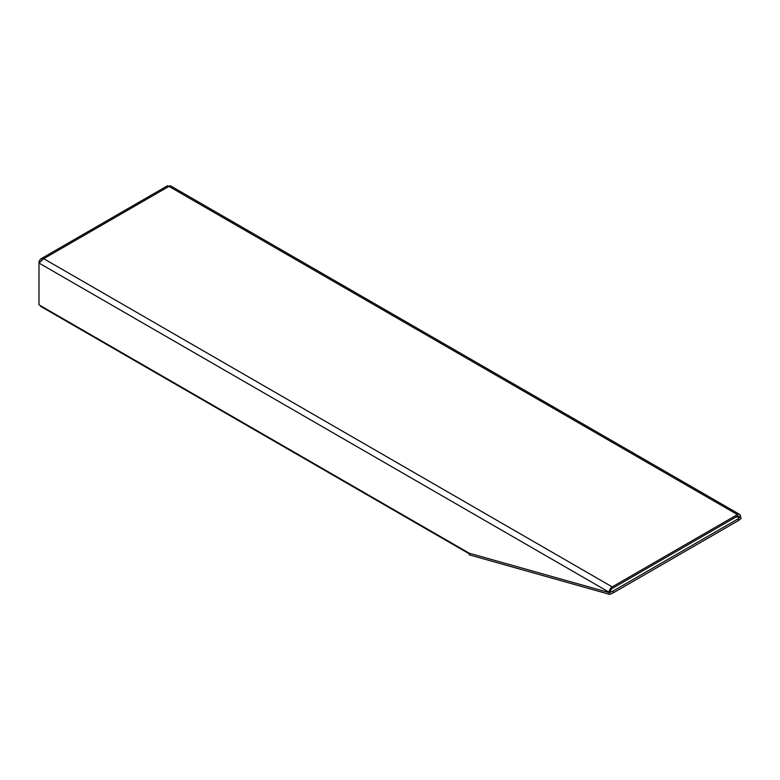 <?xml version="1.0" encoding="UTF-8"?>
<svg xmlns="http://www.w3.org/2000/svg" width="780" height="780" viewBox="0 0 780 780"><rect width="100%" height="100%" fill="white"/><g stroke="black" fill="none" stroke-linecap="round" stroke-linejoin="round"><path stroke-width="1.17" d="M609.541 594.35L469.219 554.833L469.219 553.205L39 304.824L39 263.055L43.719 258.687L40.726 258.95L39 261.407L39 263.055L609.121 592.215L609.541 594.35A9.292 3.871 168.9 0 0 613.353 592.79L738.582 520.484L741 518.583L740.62 517.004M609.209 592.634A9.292 3.871 -11.1 0 0 613.012 591.065L738.241 518.768L740.493 516.37A4.339 2.506 120 0 0 739.596 514.381A4.339 2.506 120 0 0 737.422 514.595L612.193 586.892A4.339 2.506 120 0 0 609.121 592.215M469.219 553.205L609.121 592.605L610.486 591.425A2.408 1.394 -60 0 1 612.193 588.471L737.422 516.175A2.408 1.394 120 0 1 738.631 516.048A2.408 1.394 120 0 1 739.128 517.159L737.422 516.175M736.379 516.769L739.128 517.55L740.493 516.76M40.726 258.95L167.593 185.698L168.948 186.391L170.293 185.698L739.596 514.381M39.653 261.787L39 261.407M468.985 553.663L40.648 306.365L40.648 305.77M738.241 518.768L738.582 520.484M613.012 591.065L613.353 592.79M737.422 514.595L168.948 186.391L43.719 258.687L612.193 586.892M740.659 516.857L741 518.583"/></g></svg>

